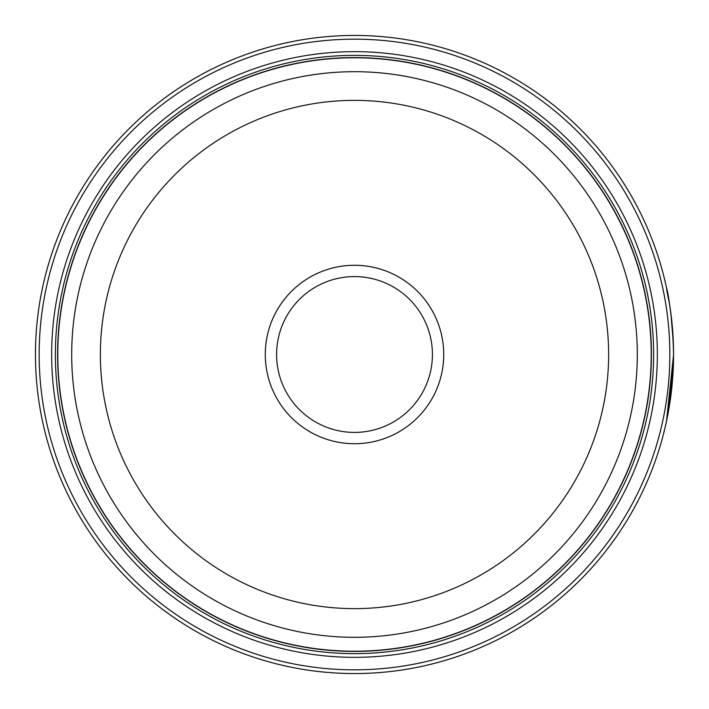 <?xml version="1.0" encoding="UTF-8"?>
<svg xmlns="http://www.w3.org/2000/svg" width="709" height="709" viewBox="0 0 709 709"><rect width="100%" height="100%" fill="white"/><g stroke="black" fill="none" stroke-linecap="round" stroke-linejoin="round"><path stroke-width="1.06" d="M651.287 354.5A296.787 296.787 0 0 1 354.5 651.287A296.787 296.787 0 0 1 57.713 354.5A296.787 296.787 0 0 1 354.5 57.713A296.787 296.787 0 0 1 651.287 354.5A296.787 296.787 0 0 0 354.5 57.713A296.787 296.787 0 0 0 57.713 354.5M669.438 303.425C661.541 267.328 672.584 300.749 673.55 354.5A319.05 319.05 0 0 1 354.5 673.55A319.05 319.05 0 0 1 35.45 354.5A319.05 319.05 0 0 1 354.5 35.45A319.05 319.05 0 0 1 673.55 354.5L673.532 351.035M673.364 343.67L670.909 313.511L669.154 301.715L670.829 312.899M669.101 407.604L673.55 354.97L666.495 421.226M673.204 339.7L673.426 345.522M673.435 346.054L673.479 347.88M443.719 354.5A89.219 89.219 0 0 0 354.5 265.281A89.219 89.219 0 0 0 265.281 354.5A89.219 89.219 0 0 0 354.5 443.719A89.219 89.219 0 0 0 443.719 354.5M432.41 354.5A77.91 77.91 0 0 0 354.5 276.59A77.91 77.91 0 0 0 276.59 354.5A77.91 77.91 0 0 0 354.5 432.41A77.91 77.91 0 0 0 432.41 354.5M39.163 354.5A315.337 315.337 0 0 0 354.5 669.837A315.337 315.337 0 0 0 669.837 354.5A315.337 315.337 0 0 0 354.5 39.163A315.337 315.337 0 0 0 39.163 354.5M657.34 354.5A302.84 302.84 0 0 0 354.5 51.66A302.84 302.84 0 0 0 51.66 354.5A302.84 302.84 0 0 0 354.5 657.34A302.84 302.84 0 0 0 657.34 354.5M653.627 354.5A299.127 299.127 0 0 0 354.5 55.373A299.127 299.127 0 0 0 55.373 354.5A299.127 299.127 0 0 0 354.5 653.627A299.127 299.127 0 0 0 653.627 354.5M651.403 354.5A296.903 296.903 0 0 1 354.5 651.403A296.903 296.903 0 0 1 57.597 354.5A296.903 296.903 0 0 1 354.5 57.597A296.903 296.903 0 0 1 651.403 354.5M669.234 302.211L667.763 293.996M667.453 292.436L666.628 288.395M670.014 307.139L669.775 305.561M57.784 354.5A296.716 296.716 0 0 0 354.5 651.216A296.716 296.716 0 0 0 651.216 354.5A296.716 296.716 0 0 0 354.5 57.784A296.716 296.716 0 0 0 57.784 354.5M637.302 354.5A282.802 282.802 0 0 1 354.5 637.302A282.802 282.802 0 0 1 71.698 354.5A282.802 282.802 0 0 1 354.5 71.698A282.802 282.802 0 0 1 637.302 354.5M100.368 354.5A254.132 254.132 0 0 0 354.5 608.632A254.132 254.132 0 0 0 608.632 354.5A254.132 254.132 0 0 0 354.5 100.368A254.132 254.132 0 0 0 100.368 354.5"/></g></svg>
